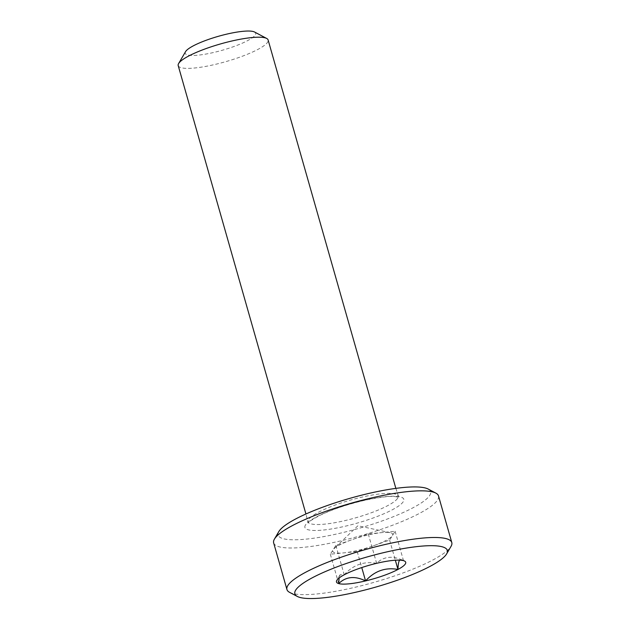 <?xml version="1.0" encoding="UTF-8"?>
<svg xmlns="http://www.w3.org/2000/svg" width="630" height="630" viewBox="0 0 630 630"><rect width="100%" height="100%" fill="white"/><g stroke="black" fill="none" stroke-linecap="round" stroke-linejoin="round"><path stroke-width="0.47" stroke-dasharray="3.15 2.36" d="M373.401 545.801A31.169 6.158 164.1 0 0 392.364 535.673A31.169 6.158 164.1 0 0 390.222 532.665A31.169 6.158 164.1 0 0 381.693 532.602A31.169 6.158 164.1 0 0 352.06 539.674A31.169 6.158 164.1 0 0 334.05 548.667A31.169 6.158 164.1 0 0 333.089 549.801A31.169 6.158 164.1 0 0 343.76 552.872A31.169 6.158 164.1 0 0 373.401 545.801L389.6 540.067L395.128 531.271L368.259 533.941L335.853 545.407L330.325 554.203L357.202 551.534L373.401 545.801M399.703 560.141L402.365 559.897L403.499 560.653C392.797 555.416 383.835 556.306 376.63 563.322C364.085 561.015 353.28 564.842 344.224 574.788L340.106 574.741L339.137 577.978M289.572 592.342A85.704 16.939 164.1 0 0 373.456 582.506A85.704 16.939 164.1 0 0 450.867 546.627A85.704 16.939 164.1 0 0 451.041 546.344M185.48 51.794A36.627 7.237 164.1 0 0 215.287 52.093A36.627 7.237 164.1 0 0 255.276 34.941A36.627 7.237 164.1 0 0 254.544 32.012M178.203 65.599A46.746 9.237 164.1 0 0 220.823 63.008A46.746 9.237 164.1 0 0 267.616 42.186A46.746 9.237 164.1 0 0 268.12 39.981M278.814 531.586A79.278 15.671 164.1 0 0 342.681 532.618A79.278 15.671 164.1 0 0 429.747 495.377A79.278 15.671 164.1 0 0 428.172 489.045M273.656 542.895A85.704 16.939 164.1 0 0 351.8 538.146A85.704 16.939 164.1 0 0 437.582 499.984A85.704 16.939 164.1 0 0 438.512 495.936M395.128 531.271L403.499 560.653M368.259 533.941L376.63 563.322M389.6 540.067L395.341 560.227M357.202 551.534L361.762 567.551M330.325 554.203L338.696 583.585M335.853 545.407L344.224 574.788M397.554 498.346A46.746 9.237 164.1 0 0 398.065 496.141A46.746 9.237 164.1 0 0 355.438 498.732A46.746 9.237 164.1 0 0 308.645 519.545A46.746 9.237 164.1 0 0 308.141 521.758A46.746 9.237 164.1 0 0 350.76 519.167A46.746 9.237 164.1 0 0 397.554 498.346M305.455 525.018A51.424 10.167 164.1 0 0 346.461 525.924A51.424 10.167 164.1 0 0 403.255 501.693A51.424 10.167 164.1 0 0 362.258 500.779A51.424 10.167 164.1 0 0 305.455 525.018M402.365 559.897L404.602 561.086M395.853 488.376L398.822 497.322L395.002 496.574C390.482 495.865 380.449 497.094 364.896 500.267C347.705 504.268 332.829 509.237 320.268 515.175C312.078 519.561 308.038 522.199 308.164 523.097L305.928 513.993M340.106 574.741L336.806 580.395M390.222 532.665L357.895 525.774L334.05 548.667"/><path stroke-width="0.94" d="M405.318 563.96A35.989 7.111 164.1 0 0 404.602 561.086A35.989 7.111 164.1 0 0 403.499 560.653A35.989 7.111 164.1 0 0 376.63 563.322A35.989 7.111 164.1 0 0 344.224 574.788A35.989 7.111 164.1 0 0 336.806 580.395A35.989 7.111 164.1 0 0 338.696 583.585A35.989 7.111 164.1 0 0 365.565 580.915A35.989 7.111 164.1 0 0 397.971 569.449A35.989 7.111 164.1 0 0 405.318 563.96M339.137 577.978L338.696 583.585C345.909 576.568 354.863 575.678 365.565 580.915C374.622 570.969 385.426 567.15 397.971 569.449C398.105 564.701 398.593 561.724 399.436 560.503L399.703 560.141M446.481 554.14A79.278 15.671 164.1 0 0 446.638 553.88A79.278 15.671 164.1 0 0 382.772 552.856A79.278 15.671 164.1 0 0 295.706 590.097A79.278 15.671 164.1 0 0 297.281 596.429A79.278 15.671 164.1 0 0 374.882 587.333A79.278 15.671 164.1 0 0 446.481 554.14M446.638 553.88L451.041 546.344A85.704 16.939 164.1 0 0 451.797 542.58A85.704 16.939 164.1 0 0 373.661 547.328A85.704 16.939 164.1 0 0 287.871 585.49A85.704 16.939 164.1 0 0 286.941 589.538A85.704 16.939 164.1 0 0 289.572 592.342L297.281 596.429M395.853 488.376L268.12 39.981A46.746 9.237 164.1 0 0 266.687 38.454L254.544 32.012A36.627 7.237 164.1 0 0 218.697 36.217A36.627 7.237 164.1 0 0 185.614 51.55A36.627 7.237 164.1 0 0 185.543 51.676A36.627 7.237 164.1 0 0 185.48 51.794M266.687 38.454A46.746 9.237 164.1 0 0 220.933 43.816A46.746 9.237 164.1 0 0 178.707 63.394A46.746 9.237 164.1 0 0 178.613 63.543A46.746 9.237 164.1 0 0 178.203 65.599L305.928 513.993M451.797 542.58L438.512 495.936A85.704 16.939 164.1 0 0 435.881 493.133L428.172 489.045A79.278 15.671 164.1 0 0 350.579 498.141A79.278 15.671 164.1 0 0 278.972 531.334A79.278 15.671 164.1 0 0 278.814 531.586L274.412 539.13A85.704 16.939 164.1 0 0 273.656 542.895L286.941 589.538M435.881 493.133A85.704 16.939 164.1 0 0 351.997 502.968A85.704 16.939 164.1 0 0 274.586 538.847A85.704 16.939 164.1 0 0 274.412 539.13M395.341 560.227L397.971 569.449M361.762 567.551L365.565 580.915M185.543 51.676L178.613 63.543"/></g></svg>
